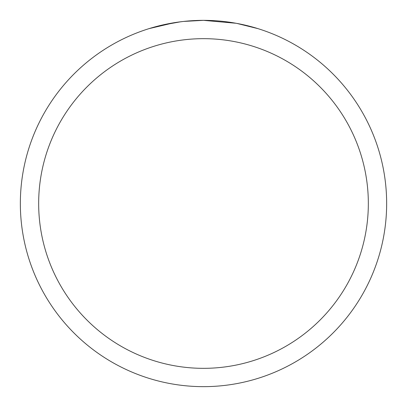 <?xml version="1.0" encoding="UTF-8"?>
<svg xmlns="http://www.w3.org/2000/svg" width="407" height="407" viewBox="0 0 407 407"><rect width="100%" height="100%" fill="white"/><g stroke="black" fill="none" stroke-linecap="round" stroke-linejoin="round"><path stroke-width="0.61" d="M236.035 23.265L203.5 20.35A183.15 183.15 0 0 1 386.65 203.5A183.15 183.15 0 0 1 203.5 386.65A183.15 183.15 0 0 1 20.35 203.5A183.15 183.15 0 0 1 203.5 20.35L183.705 21.423M236.899 23.423L257.926 28.622M203.5 38.665A164.835 164.835 0 0 1 368.335 203.5A164.835 164.835 0 0 1 203.5 368.335A164.835 164.835 0 0 1 38.665 203.5A164.835 164.835 0 0 1 203.5 38.665M182.845 21.52L175.931 22.436M149.084 28.622L174.272 22.695M185.587 21.23L188.619 20.955M189.301 20.899L190.44 20.818M192.19 20.701L195.268 20.538M199.791 20.386L203.5 20.35M161.37 25.259L180.611 21.79M190.074 20.843L191.087 20.772"/></g></svg>
